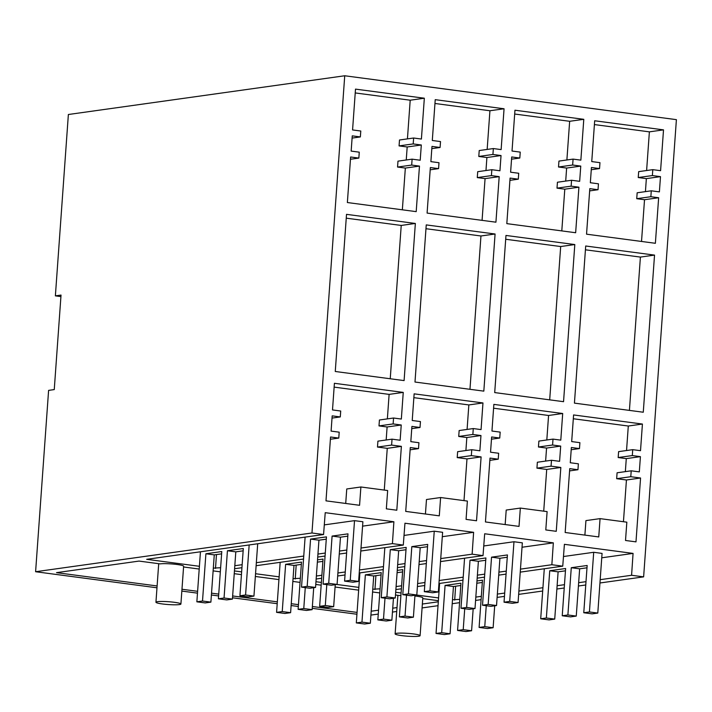 <?xml version="1.0" encoding="UTF-8"?>
<svg xmlns="http://www.w3.org/2000/svg" width="712" height="712" viewBox="0 0 712 712"><rect width="100%" height="100%" fill="white"/><g stroke="black" fill="none" stroke-linecap="round" stroke-linejoin="round"><path stroke-width="1.07" d="M599.949 582.986L643.63 576.862L676.4 119.652L344.733 75.766L68.37 114.507L55.376 295.863L61.027 295.071L54.254 389.589L48.603 390.381L35.6 571.727L156.978 587.792M585.762 584.979L578.411 586.012M564.224 587.996L556.882 589.029M542.695 591.013L518.648 594.387M504.461 596.38L497.118 597.404M481.089 599.655L475.58 600.43M459.56 602.672L452.218 603.705M438.031 605.689L422.082 607.923M396.726 611.483L392.445 612.08M378.259 614.073L370.916 615.097M60.921 296.593L55.376 295.863M356.935 614.242L312.239 608.333M298.328 606.49L291.119 605.538M277.208 603.696L232.513 597.786M218.602 595.944L211.393 594.992M197.482 593.149L181.845 591.076M643.63 576.862L631.58 575.269L633.066 553.402L564.402 544.324L562.747 566.165L551.853 564.723L553.34 542.856L484.676 533.769L483.021 555.618L472.127 554.176L473.613 532.309L404.95 523.222L403.295 545.072L392.41 543.63L361.011 548.026M392.41 543.63L393.887 521.763L325.224 512.676L323.568 534.525L311.963 532.985L344.733 75.766M642.42 424.049L640.515 450.687L632.728 449.664L632.309 455.564L640.417 456.641L639.323 471.878L631.215 470.81L630.788 476.711L640.56 478.01L635.985 541.868L625.519 540.479L626.836 522.172L600.065 518.63L598.748 536.937L565.159 532.496L569.742 468.638L577.957 469.724L578.375 463.815L570.268 462.747L571.362 447.501L579.47 448.578L579.897 442.668L571.683 441.582L573.587 414.945L642.42 424.049L628.296 426.025L626.542 450.527M654.533 255.101L585.7 245.996L574.433 403.125L643.274 412.23L654.533 255.101L640.408 257.085L629.417 410.397M598.027 189.721L598.445 183.812L590.337 182.744L591.432 167.498L599.54 168.575L599.967 162.665L591.752 161.58L594.68 120.764L663.513 129.869L660.585 170.684L652.797 169.661L652.379 175.561L660.487 176.638L659.392 191.875L651.284 190.807L650.857 196.717L658.644 197.74L655.378 243.29L586.546 234.177L589.812 188.635L598.027 189.721L589.652 190.896M572.653 165.015L580.761 166.092L579.666 181.329L571.558 180.261L571.14 186.161L578.918 187.194L575.652 232.735L506.819 223.63L510.086 178.089L518.3 179.175L518.719 173.265L510.611 172.197L511.706 156.952L519.813 158.028L520.241 152.119L512.026 151.033L514.954 110.218L583.787 119.322L580.858 160.138L573.071 159.105L558.947 161.09L558.519 167L572.653 165.015L573.071 159.105M485.442 521.949L490.016 458.092L498.231 459.178L498.649 453.268L490.541 452.2L491.636 436.954L499.744 438.031L500.171 432.122L491.956 431.036L493.861 404.389L562.694 413.503L560.789 440.141L553.002 439.108L552.583 445.018L560.691 446.095L559.596 461.332L551.489 460.263L551.061 466.164L560.833 467.464L556.259 531.312L545.793 529.933L547.11 511.617L520.338 508.074L519.021 526.391L485.442 521.949M492.927 154.468L501.034 155.545L499.94 170.782L491.832 169.705L491.413 175.615L499.192 176.647L495.926 222.189L427.093 213.084L430.36 167.542L438.574 168.628L438.993 162.719L430.885 161.642L431.979 146.405L440.087 147.482L440.514 141.572L432.3 140.487L435.228 99.662L504.06 108.776L501.132 149.591L493.345 148.559L479.221 150.543L478.793 156.453L492.927 154.468L493.345 148.559M471.335 455.618L481.107 456.908L476.533 520.766L466.066 519.386L467.383 501.07L440.612 497.528L439.295 515.844L405.715 511.403L410.29 447.545L418.505 448.631L418.923 442.722L410.815 441.645L411.91 426.408L420.018 427.485L420.445 421.575L412.23 420.489L414.135 393.843L482.967 402.947L481.063 429.594L473.275 428.562L472.857 434.471L480.965 435.539L479.87 450.785L471.762 449.708L471.335 455.618L457.211 457.602L466.983 458.893L463.993 500.625M495.08 234.008L483.822 391.137L414.989 382.033L426.248 224.903L495.08 234.008L480.956 235.983L469.964 389.304M563.548 401.684L494.707 392.579L505.974 235.45L574.807 244.554L563.548 401.684M393.131 423.925L401.239 424.993L400.144 440.238L392.036 439.162L391.609 445.071L401.381 446.362L396.807 510.219L386.34 508.84L387.657 490.524L360.886 486.981L359.569 505.298L325.989 500.848L330.564 436.99L338.779 438.076L339.197 432.175L331.089 431.098L332.184 415.861L340.292 416.929L340.719 411.029L332.504 409.934L334.409 383.296L403.25 392.401L401.337 419.048L393.549 418.015L393.131 423.925L378.998 425.901L387.106 426.978L386.18 439.989M415.354 223.461L404.096 380.591L335.263 371.486L346.522 214.348L415.354 223.461L401.23 225.437L390.238 378.757M413.627 138.012L421.406 139.045L424.334 98.22L355.502 89.116L352.573 129.94L360.788 131.026L360.361 136.927L352.253 135.859L351.158 151.095L359.266 152.172L358.848 158.082L350.633 156.987L347.367 202.537L416.2 211.642L419.466 166.101L411.687 165.068L412.106 159.159L420.214 160.236L421.308 144.99L413.2 143.922L413.627 138.012L399.494 139.997L399.067 145.898L413.2 143.922M631.58 575.269L600.18 579.675M585.994 581.659L578.651 582.692M564.465 584.686L557.122 585.709M542.936 587.703L518.888 591.076M504.701 593.06L497.35 594.093M481.33 596.336L475.821 597.11M459.801 599.353L452.494 599.78M395.685 592.268L401.087 592.98M416.529 595.027L438.583 597.938M562.747 566.165L520.241 572.128M506.054 574.112L498.712 575.145M484.525 577.129L477.182 578.162M462.996 580.155L438.948 583.52M424.761 585.513L417.41 586.546M401.39 588.788L395.881 589.563M551.853 564.723L520.454 569.128M506.268 571.113L498.925 572.145M484.738 574.13L477.396 575.163M463.209 577.156L439.162 580.52M424.975 582.514L417.624 583.546M401.604 585.789L396.095 586.563M380.075 588.806L372.768 589.233M315.959 581.722L321.361 582.434M336.812 584.472L358.857 587.391M483.021 555.618L440.514 561.581M426.328 563.566L418.985 564.598M404.799 566.583L397.456 567.615M383.27 569.6L359.222 572.973M345.035 574.967L337.684 575.99M321.664 578.242L316.155 579.016M472.127 554.176L440.737 558.582M426.541 560.567L419.199 561.599M405.012 563.584L397.67 564.616M383.483 566.61L359.435 569.974M345.249 571.967L337.897 573M321.877 575.243L316.368 576.017M300.348 578.26L293.041 578.687M234.435 570.935L241.635 571.887M255.555 573.73L279.131 576.845M403.295 545.072L360.788 551.026M346.602 553.019L339.259 554.052M325.072 556.036L317.73 557.069M303.543 559.053L256.124 565.702M241.938 567.695L234.595 568.719M346.824 550.02L339.473 551.052M325.286 553.037L317.944 554.069M303.757 556.054L256.338 562.702M242.151 564.696L234.809 565.72M220.622 567.713L213.324 568.14M323.568 534.525L146.681 559.321L199.405 566.298M311.963 532.985L35.6 571.727M395.489 595.01L399.334 595.517A12.513 1.415 4.1 0 1 400.918 595.374M414.918 595.98A12.513 1.415 4.1 0 1 422.803 597.866L420.089 635.674A12.513 1.415 -175.9 0 0 410.717 633.618A12.513 1.415 -175.9 0 0 396.62 633.324A12.513 1.415 -175.9 0 0 395.124 633.885A12.513 1.415 -175.9 0 0 404.496 635.941A12.513 1.415 -175.9 0 0 418.594 636.234A12.513 1.415 -175.9 0 0 420.089 635.674M422.75 598.623L438.387 600.688M371.192 611.207L378.544 610.175M392.73 608.19L397.002 607.594M422.358 604.034L438.307 601.8M180.91 604.034A12.513 1.415 -175.9 0 0 171.539 601.978A12.513 1.415 -175.9 0 0 157.441 601.684A12.513 1.415 -175.9 0 0 155.946 602.236A12.513 1.415 -175.9 0 0 165.317 604.292A12.513 1.415 -175.9 0 0 179.415 604.586A12.513 1.415 -175.9 0 0 180.91 604.034L183.625 566.227A12.513 1.415 4.1 0 0 174.244 564.171A12.513 1.415 4.1 0 0 160.155 563.877L139.027 561.083L56.515 572.653L157.112 585.958M181.978 589.251L197.616 591.316M211.526 593.158L218.726 594.111M232.646 595.953L277.342 601.862M291.252 603.705L298.453 604.657M312.363 606.499L357.068 612.409M183.571 566.974L199.209 569.039M213.119 570.882L220.328 571.834M234.239 573.676L241.439 574.629M255.35 576.471L278.935 579.595M292.846 581.428L300.055 582.389M315.763 584.463L321.165 585.175M335.076 587.017L358.661 590.141M372.572 591.983L379.781 592.936M633.066 553.402L601.756 557.799M554.728 619.102L549.077 619.894L540.702 618.781L546.353 617.989L554.728 619.102L558.11 571.843L549.744 570.739L565.622 568.505L562.24 615.764L570.606 616.877L576.257 616.085L579.648 568.826L571.273 567.713L587.16 565.488L583.769 612.747L592.144 613.86L597.795 613.068L602.067 553.402L593.701 552.289L563.477 556.526M455.627 586.207L454.692 600.074M663.513 129.869L649.38 131.853L646.612 170.524M594.404 124.573L649.38 131.853M652.797 169.661L638.673 171.636L638.246 177.546L652.379 175.561M660.487 176.638L646.354 178.623L638.246 177.546M645.428 191.626L646.354 178.623M651.284 190.807L637.16 192.783L636.733 198.692L644.52 199.725L641.521 241.457M650.857 196.717L636.733 198.692M658.644 197.74L644.52 199.725M599.54 168.575L591.272 169.732M585.424 249.805L640.408 257.085M573.32 418.754L628.296 426.025M632.728 449.664L618.603 451.639L618.176 457.549L626.284 458.617L625.35 471.629M632.309 455.564L618.176 457.549M640.417 456.641L626.284 458.617M631.215 470.81L617.082 472.786L616.663 478.695L626.435 479.986L623.445 521.718M630.788 476.711L616.663 478.695M640.56 478.01L626.435 479.986M600.065 518.63L585.932 520.606L584.89 535.104M577.957 469.724L569.582 470.899M579.47 448.578L571.202 449.735M393.887 521.763L362.577 526.15M315.55 587.453L309.898 588.245L301.523 587.142L307.175 586.35L315.55 587.453L318.94 540.194L310.565 539.091L326.443 536.866L323.061 584.125L331.427 585.228L337.079 584.436L340.47 537.177L332.095 536.074L347.981 533.849L344.59 581.108L352.965 582.211L358.617 581.419L362.889 521.754L354.523 520.65L324.298 524.886M216.457 554.568L215.514 568.425M424.334 98.22L410.201 100.205L407.433 138.885M355.226 92.934L410.201 100.205M421.308 144.99L407.184 146.975L399.067 145.898M406.249 159.986L407.184 146.975M412.106 159.159L397.981 161.143L397.554 167.053L405.342 168.077L402.351 209.809M411.687 165.068L397.554 167.053M419.466 166.101L405.342 168.077M358.848 158.082L350.473 159.257M360.361 136.927L352.093 138.092M346.246 218.166L401.23 225.437M403.25 392.401L389.117 394.386L387.364 418.887M334.142 387.114L389.117 394.386M393.549 418.015L379.425 420L378.998 425.901M401.239 424.993L387.106 426.978M392.036 439.162L377.912 441.146L377.485 447.056L387.257 448.346L384.266 490.078M391.609 445.071L377.485 447.056M401.381 446.362L387.257 448.346M360.886 486.981L346.753 488.966L345.712 503.464M338.779 438.076L330.404 439.251M340.292 416.929L332.023 418.095M475.002 608.555L469.35 609.347L460.976 608.235L466.627 607.443L475.002 608.555L478.384 561.296L470.018 560.184L485.896 557.959L482.513 605.218L490.879 606.33L496.531 605.538L499.922 558.279L491.547 557.167L507.433 554.942L504.043 602.201L512.418 603.304L518.069 602.512L522.341 542.856L513.975 541.743L483.751 545.979M375.9 575.661L374.966 589.527M553.34 542.856L522.029 547.243M583.787 119.322L569.653 121.298L566.886 159.977M514.678 114.027L569.653 121.298M580.761 166.092L566.627 168.068L558.519 167M565.702 181.079L566.627 168.068M571.558 180.261L557.434 182.236L557.007 188.146L564.794 189.178L561.795 230.91M571.14 186.161L557.007 188.146M578.918 187.194L564.794 189.178M518.3 179.175L509.926 180.35M519.813 158.028L511.545 159.185M574.807 244.554L560.682 246.539L549.691 399.85M505.698 239.259L560.682 246.539M562.694 413.503L548.569 415.479L546.816 439.98M493.594 408.207L548.569 415.479M553.002 439.108L538.877 441.093L538.45 447.002L546.558 448.07L545.623 461.082M552.583 445.018L538.45 447.002M560.691 446.095L546.558 448.07M551.489 460.263L537.355 462.239L536.937 468.149L546.709 469.439L543.719 511.172M551.061 466.164L536.937 468.149M560.833 467.464L546.709 469.439M520.338 508.074L506.205 510.059L505.164 524.557M498.231 459.178L489.856 460.353M499.744 438.031L491.476 439.188M395.276 598.009L389.624 598.801L381.249 597.688L386.901 596.896L395.276 598.009L398.667 550.75L390.292 549.637L406.169 547.412L402.787 594.671L411.153 595.775L416.805 594.983L420.196 547.724L411.821 546.62L427.707 544.395L424.316 591.654L432.691 592.758L438.343 591.966L442.615 532.3L434.249 531.197L404.024 535.433M296.183 565.114L295.24 578.981M473.613 532.309L442.303 536.697M504.06 108.776L489.927 110.752L487.159 149.431M434.952 103.48L489.927 110.752M501.034 155.545L486.901 157.521L478.793 156.453M485.976 170.533L486.901 157.521M491.832 169.705L477.707 171.69L477.28 177.6L485.068 178.623L482.077 220.355M491.413 175.615L477.28 177.6M499.192 176.647L485.068 178.623M438.574 168.628L430.199 169.803M440.087 147.482L431.819 148.639M425.972 228.712L480.956 235.983M482.967 402.947L468.843 404.932L467.09 429.434M413.868 397.661L468.843 404.932M473.275 428.562L459.151 430.546L458.724 436.456L466.832 437.524L465.906 450.536M472.857 434.471L458.724 436.456M480.965 435.539L466.832 437.524M471.762 449.708L457.629 451.693L457.211 457.602M481.107 456.908L466.983 458.893M440.612 497.528L426.479 499.512L425.438 514.011M418.505 448.631L410.13 449.806M420.018 427.485L411.75 428.642M476.978 580.939L482.487 580.164L479.105 627.423L484.756 626.631L493.122 627.735L494.698 605.787M479.105 627.423L487.471 628.527L493.122 627.735M476.817 583.244L482.327 582.469M439.624 583.431L436.038 633.457L444.413 634.57L450.064 633.778L453.446 586.519L445.08 585.406L460.958 583.181L457.567 630.44L465.942 631.544L471.593 630.752L473.168 608.813M471.593 630.752L463.218 629.648L464.722 608.733M457.567 630.44L463.218 629.648M453.446 586.519L460.798 585.486M450.064 633.778L441.689 632.665L445.08 585.406M436.038 633.457L441.689 632.665M486.252 605.716L484.756 626.631M397.252 570.392L402.761 569.618L399.379 616.877L405.03 616.085L413.396 617.188L414.971 595.241M399.379 616.877L407.745 617.98L413.396 617.188M397.091 572.697L402.6 571.923M359.898 572.875L356.312 622.911L364.686 624.015L370.338 623.222L373.72 575.972L365.354 574.86L381.232 572.635L377.85 619.894L386.216 620.998L391.867 620.205L393.442 598.258M391.867 620.205L383.501 619.102L384.996 598.187M377.85 619.894L383.501 619.102M373.72 575.972L381.071 574.94M370.338 623.222L361.963 622.119L365.354 574.86M356.312 622.911L361.963 622.119M406.525 595.17L405.03 616.085M317.525 559.837L323.043 559.071L319.652 606.33L325.304 605.529L333.67 606.642L335.245 584.694M319.652 606.33L328.018 607.434L333.67 606.642M317.365 562.142L322.874 561.376M280.172 562.329L276.585 612.365L284.96 613.468L290.612 612.676L293.994 565.417L285.628 564.313L301.505 562.088L298.123 609.347L306.489 610.451L312.141 609.659L313.716 587.712M312.141 609.659L303.775 608.555L305.27 587.64M298.123 609.347L303.775 608.555M293.994 565.417L301.345 564.394M290.612 612.676L282.237 611.572L285.628 564.313M276.585 612.365L282.237 611.572M326.799 584.614L325.304 605.529M200.446 551.782L196.859 601.818L205.234 602.922L210.885 602.13L214.268 554.87L205.901 553.767L221.779 551.542L218.397 598.801L226.763 599.904L232.415 599.112L235.805 551.853L227.431 550.75L243.317 548.516L239.926 595.775L245.578 594.983L253.944 596.095L257.7 543.754M239.926 595.775L248.292 596.887L253.944 596.095M235.805 551.853L243.148 550.821M232.415 599.112L224.049 598L227.431 550.75M218.397 598.801L224.049 598M214.268 554.87L221.619 553.847M210.885 602.13L202.511 601.026L205.901 553.767M196.859 601.818L202.511 601.026M249.164 544.956L245.578 594.983M546.353 617.989L549.744 570.739M558.11 571.843L565.462 570.81M562.24 615.764L567.891 614.972L576.257 616.085M567.891 614.972L571.273 567.713M579.648 568.826L586.991 567.793M583.769 612.747L589.42 611.955L597.795 613.068M544.288 568.755L540.702 618.781M589.42 611.955L593.701 552.289M466.627 607.443L470.018 560.184M478.384 561.296L485.735 560.264M482.513 605.218L488.165 604.426L496.531 605.538M488.165 604.426L491.547 557.167M499.922 558.279L507.264 557.247M504.043 602.201L509.694 601.409L518.069 602.512M464.562 558.208L460.976 608.235M509.694 601.409L513.975 541.743M386.901 596.896L390.292 549.637M398.667 550.75L406.009 549.717M402.787 594.671L408.439 593.879L416.805 594.983M408.439 593.879L411.821 546.62M420.196 547.724L427.538 546.7M424.316 591.654L429.968 590.862L438.343 591.966M384.836 547.662L381.249 597.688M429.968 590.862L434.249 531.197M307.175 586.35L310.565 539.091M318.94 540.194L326.283 539.171M323.061 584.125L328.713 583.333L337.079 584.436M328.713 583.333L332.095 536.074M340.47 537.177L347.812 536.154M344.59 581.108L350.242 580.316L358.617 581.419M305.11 537.106L301.523 587.142M350.242 580.316L354.523 520.65M397.883 595.33L395.124 633.885M158.705 563.682L155.946 602.236"/></g></svg>
